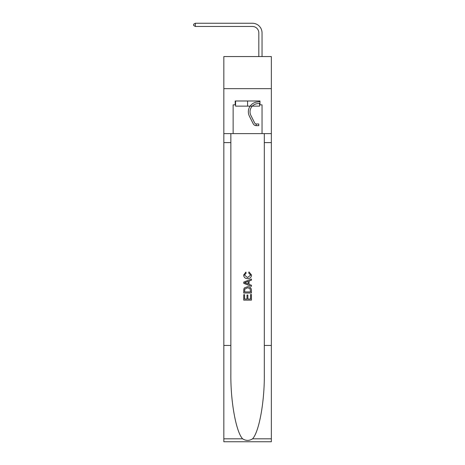 <?xml version="1.0" encoding="UTF-8"?>
<svg xmlns="http://www.w3.org/2000/svg" width="465" height="465" viewBox="0 0 465 465"><rect width="100%" height="100%" fill="white"/><g stroke="black" fill="none" stroke-linecap="round" stroke-linejoin="round"><path stroke-width="0.7" d="M271.339 88.664L271.339 56.567L223.834 56.567L223.834 88.664L271.339 88.664L271.339 133.606L262.033 133.606L262.033 104.846L259.976 104.846L259.976 100.992L235.197 100.992L235.197 104.846L235.581 104.846M258.819 56.567L258.819 32.881A6.417 6.417 143.1 0 0 252.402 26.459L195.329 26.459L193.661 25.499L193.661 24.215L195.329 23.25L252.402 23.25A9.631 9.631 -36.9 0 1 262.033 32.881L262.033 56.567M259.592 100.992L259.592 101.335A2.377 2.377 143.1 0 0 259.9 100.992A2.377 2.377 143.1 0 1 259.592 101.335M259.592 103.294L259.592 106.13L235.581 106.13L235.581 100.992M247.583 100.992L247.583 106.13M250.548 294.508L250.548 299.053L247.88 299.053L250.548 299.053L250.548 294.508L251.437 294.508L251.437 300.14L243.73 300.14L243.73 294.705L243.73 300.14M246.991 295.002L246.991 299.053L244.619 299.053L246.991 299.053L246.991 295.002L247.88 295.002L247.88 299.053M244.392 287.911L243.84 289.032L244.392 287.911L247.543 286.707C250.007 286.696 251.303 287.882 251.437 290.27L251.437 293.026L243.73 293.026L243.73 290.393L243.73 293.026M248.967 271.891L248.717 272.978L248.967 271.891L251.536 275.036C251.327 277.402 249.99 278.593 247.525 278.611L247.525 278.611C245.16 278.558 243.863 277.373 243.631 275.059L245.869 272.089L246.107 273.176L244.52 275.111L247.519 277.524L250.647 275.141L248.717 272.978M252.553 438.821L271.339 438.821L271.339 441.75L223.834 441.75L223.834 345.454L230.861 345.454L230.861 374.081C230.524 401.446 236.075 432.014 242.62 438.821C245.927 440.93 249.24 440.93 252.553 438.821C259.098 432.014 264.649 401.446 264.312 374.081L264.312 133.606M243.73 282.092L243.73 283.319L251.437 286.376L243.73 283.319L243.73 282.092L251.437 279.035L243.73 282.092M264.312 345.454L271.339 345.454L271.339 133.606M223.834 345.454L223.834 88.664M230.861 133.606L230.861 345.454M271.339 438.821L271.339 345.454M223.834 133.606L233.139 133.606L233.139 104.846L235.197 104.846M233.139 133.606L262.033 133.606M259.592 104.846L259.976 104.846M251.437 279.035L251.437 280.186L249.066 281.063L249.066 284.348L251.437 285.225L251.437 286.376M246.043 283.231L248.176 284.022L248.176 281.389L244.619 282.708L246.043 283.231M248.176 281.389L248.176 284.022M243.73 290.393L243.84 289.032M250.001 288.533L250.548 291.939L250.001 288.533L247.525 287.794L244.782 289.108L244.619 291.939L250.548 291.939L244.619 291.939M243.73 294.705L244.619 294.705L244.619 299.053M258.819 32.881A6.417 6.417 143.1 0 0 252.402 26.459A6.417 6.417 143.1 0 1 258.819 32.881A6.417 6.417 143.1 0 0 252.402 26.459A6.417 6.417 143.1 0 1 258.819 32.881A6.417 6.417 143.1 0 0 252.402 26.459A6.417 6.417 143.1 0 1 258.819 32.881A6.417 6.417 143.1 0 0 252.402 26.459A6.417 6.417 143.1 0 1 258.819 32.881A6.417 6.417 143.1 0 0 252.402 26.459A6.417 6.417 143.1 0 1 258.819 32.881A6.417 6.417 143.1 0 0 252.402 26.459A6.417 6.417 143.1 0 1 258.819 32.881A6.417 6.417 143.1 0 0 252.402 26.459A6.417 6.417 143.1 0 1 258.819 32.881A6.417 6.417 143.1 0 0 252.402 26.459A6.417 6.417 143.1 0 1 258.819 32.881A6.417 6.417 143.1 0 0 252.402 26.459A6.417 6.417 143.1 0 1 258.819 32.881A6.417 6.417 143.1 0 0 252.402 26.459A6.417 6.417 143.1 0 1 258.819 32.881A6.417 6.417 143.1 0 0 252.402 26.459A6.417 6.417 143.1 0 1 258.819 32.881A6.417 6.417 143.1 0 0 252.402 26.459A6.417 6.417 143.1 0 1 258.819 32.881A6.417 6.417 143.1 0 0 252.402 26.459A6.417 6.417 143.1 0 1 258.819 32.881A6.417 6.417 143.1 0 0 252.402 26.459A6.417 6.417 143.1 0 1 258.819 32.881A6.417 6.417 143.1 0 0 252.402 26.459A6.417 6.417 143.1 0 1 258.819 32.881A6.417 6.417 143.1 0 0 252.402 26.459A6.417 6.417 143.1 0 1 258.819 32.881A6.417 6.417 143.1 0 0 252.402 26.459A6.417 6.417 143.1 0 1 258.819 32.881A6.417 6.417 143.1 0 0 252.402 26.459A6.417 6.417 143.1 0 1 258.819 32.881A6.417 6.417 143.1 0 0 252.402 26.459A6.417 6.417 143.1 0 1 258.819 32.881A6.417 6.417 143.1 0 0 252.402 26.459A6.417 6.417 143.1 0 1 258.819 32.881A6.417 6.417 143.1 0 0 252.402 26.459A6.417 6.417 143.1 0 1 258.819 32.881A6.417 6.417 143.1 0 0 252.402 26.459A6.417 6.417 143.1 0 1 258.819 32.881A6.417 6.417 143.1 0 0 252.402 26.459A6.417 6.417 143.1 0 1 258.819 32.881A6.417 6.417 143.1 0 0 252.402 26.459A6.417 6.417 143.1 0 1 258.819 32.881A6.417 6.417 143.1 0 0 252.402 26.459A6.417 6.417 143.1 0 1 258.819 32.881A6.417 6.417 143.1 0 0 252.402 26.459A6.417 6.417 143.1 0 1 258.819 32.881M254.704 123.022A1.732 1.732 -36.9 0 0 256.186 123.975L258.755 123.975L258.755 125.643L256.186 125.643L256.186 123.975A1.732 1.732 -36.9 0 1 254.704 123.022L250.897 115.442A8.155 8.155 -36.9 0 1 252.303 106.13A8.155 8.155 -36.9 0 0 250.897 115.442A8.155 8.155 -36.9 0 1 258.052 103.625A4.046 4.046 143.1 0 0 259.976 103.102M256.186 125.643A3.4 3.4 -36.9 0 1 253.216 123.771L249.403 116.192A9.823 9.823 -36.9 0 1 258.023 101.957A2.377 2.377 143.1 0 0 259.9 100.992A2.377 2.377 143.1 0 1 258.023 101.957M250.897 115.442A8.155 8.155 -36.9 0 1 252.303 106.13M249.403 116.192L253.216 123.771M195.329 26.459L195.329 23.25L252.402 23.25M264.312 142.592L271.339 142.592M230.861 142.592L223.834 142.592M223.834 438.821L242.62 438.821"/></g></svg>
